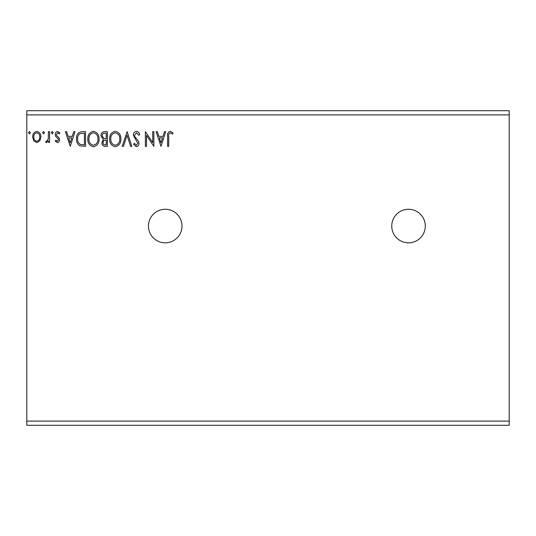 <?xml version="1.0" encoding="UTF-8"?>
<svg xmlns="http://www.w3.org/2000/svg" width="536" height="536" viewBox="0 0 536 536"><rect width="100%" height="100%" fill="white"/><g stroke="black" fill="none" stroke-linecap="round" stroke-linejoin="round"><path stroke-width="0.8" d="M408.526 209.275A16.777 16.777 0 0 0 391.749 226.051A16.777 16.777 0 0 0 408.526 242.828A16.777 16.777 0 0 0 425.303 226.051A16.777 16.777 0 0 0 408.526 209.275M165.229 209.275A16.777 16.777 0 0 0 148.452 226.051A16.777 16.777 0 0 0 165.229 242.828A16.777 16.777 0 0 0 182.005 226.051A16.777 16.777 0 0 0 165.229 209.275M161.008 146.348L156.11 131.668L157.343 131.668L158.85 136.379L162.971 136.379L164.485 131.668L165.711 131.668L161.008 146.348M136.439 131.293C138.147 131.635 139.246 132.707 139.735 134.502L138.817 135.246L136.519 132.801L134.469 135.286L134.838 136.727L138.402 141.069L138.985 143.3C139.005 145.202 138.127 146.348 136.358 146.73L133.524 144.244L134.409 143.34L136.372 145.222L137.853 143.36L133.337 135.266C133.357 133.062 134.389 131.742 136.439 131.293M120.915 138.945C120.995 143.132 119.139 145.725 115.341 146.73C111.454 145.826 109.545 143.253 109.619 139.018C109.545 134.824 111.428 132.251 115.247 131.293C119.079 132.218 120.969 134.764 120.915 138.945M99.08 138.945C99.16 143.132 97.304 145.725 93.505 146.73C89.619 145.826 87.71 143.253 87.783 139.018C87.716 134.824 89.592 132.251 93.418 131.293C97.244 132.218 99.133 134.764 99.08 138.945M70.283 146.348L65.385 131.668L66.618 131.668L68.126 136.379L72.246 136.379L73.754 131.668L74.986 131.668L70.283 146.348M53.151 132.707L52.213 133.926L51.268 132.707L52.213 131.481L53.151 132.707M44.495 132.707L43.55 133.926L42.612 132.707L43.55 131.481L44.495 132.707M30.378 132.707L29.433 133.926L28.495 132.707L29.433 131.481L30.378 132.707M26.8 114.892L26.8 110.697L509.2 110.697L509.2 114.892L26.8 114.892L26.8 425.303L509.2 425.303L509.2 421.108L26.8 421.108M509.2 114.892L509.2 421.108M39.818 140.807L36.776 142.589L33.735 140.821L32.636 137.002C32.609 133.96 33.982 132.117 36.776 131.481C39.563 132.117 40.944 133.96 40.917 137.002L39.818 140.807M49.573 131.668L49.573 142.402L48.448 142.402L48.448 140.821L46.485 142.589L45.62 142.221L46.163 141.075L46.666 141.269L48.267 138.958L48.448 131.668L49.573 131.668M57.399 142.589L55.221 141.062L55.885 140.137L57.332 141.269L58.424 139.822L58.149 138.851L55.59 136.238L55.221 134.583C55.208 132.854 56.005 131.823 57.607 131.481L59.925 132.935L59.282 133.926L57.734 132.801L56.354 134.523L56.622 135.548L59.188 138.121L59.55 139.775C59.576 141.343 58.859 142.281 57.399 142.589M82.115 131.668L85.526 131.668L85.526 146.348L79.81 145.819C77.425 144.171 76.32 141.839 76.494 138.824C76.326 134.59 78.196 132.204 82.115 131.668M107.361 131.668L107.361 146.348L105.284 146.348C103.046 146.241 101.92 145.028 101.9 142.71L103.281 139.588L100.962 135.836C100.976 133.41 102.135 132.024 104.426 131.668L107.361 131.668M127.126 131.668L131.829 146.348L130.603 146.348L127.032 135.213L123.461 146.348L122.228 146.348L127.126 131.668M152.727 131.668L153.852 131.668L153.852 146.348L146.516 135.4L146.516 146.348L145.383 146.348L145.383 131.668L152.727 142.589L152.727 131.668M168.726 136.586L168.726 146.348L167.594 146.348L167.594 136.439C167.145 133.772 168.036 132.057 170.281 131.293L173.054 132.988L172.478 134.114L170.294 132.801C168.907 133.524 168.384 134.784 168.726 136.586M33.761 136.995C33.714 139.273 34.719 140.7 36.776 141.269C38.833 140.7 39.838 139.273 39.785 136.995C39.838 134.724 38.833 133.323 36.776 132.801C34.713 133.323 33.714 134.724 33.761 136.995M68.608 137.879L70.189 142.811L71.764 137.879L68.608 137.879M84.4 144.847L84.4 133.176L80.166 133.551C78.323 134.77 77.479 136.533 77.62 138.831C77.479 141.296 78.403 143.166 80.407 144.432L84.4 144.847M88.916 139.018C88.862 142.382 90.37 144.445 93.452 145.222C96.52 144.412 98.021 142.321 97.947 138.951C98.001 135.608 96.507 133.558 93.452 132.801C90.356 133.558 88.842 135.635 88.916 139.018M105.063 144.847L106.235 144.847L106.235 140.137L105.652 140.137C103.964 140.131 103.093 140.975 103.033 142.69C103.033 144.063 103.709 144.787 105.063 144.847M105.659 138.636L106.235 138.636L106.235 133.176L104.942 133.176C103.147 133.149 102.195 134.034 102.088 135.836L103.863 138.462L105.659 138.636M110.751 139.018C110.691 142.382 112.205 144.445 115.287 145.222C118.356 144.412 119.856 142.321 119.783 138.951C119.836 135.608 118.342 133.558 115.287 132.801C112.192 133.558 110.677 135.635 110.751 139.018M159.333 137.879L160.914 142.811L162.488 137.879L159.333 137.879"/></g></svg>
